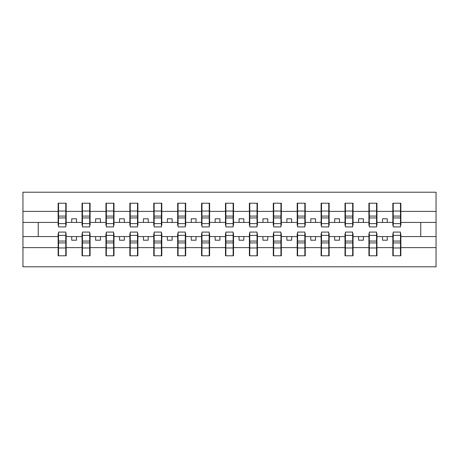 <?xml version="1.0" encoding="UTF-8"?>
<svg xmlns="http://www.w3.org/2000/svg" width="459" height="459" viewBox="0 0 459 459"><rect width="100%" height="100%" fill="white"/><g stroke="black" fill="none" stroke-linecap="round" stroke-linejoin="round"><path stroke-width="0.69" d="M58.523 233.706L58.138 233.706L58.138 247.619L22.95 247.619L22.95 266.794L436.05 266.794L436.05 247.619L400.862 247.619L400.862 255.795L392.829 255.795L393.208 255.795L393.208 232.082L400.477 232.082L400.477 241.061L393.208 241.061M393.208 233.706L392.829 233.706L392.829 236.574L382.502 236.574L382.502 240.212L387.281 240.212L387.281 236.574M392.829 255.795L392.829 236.574M400.477 233.706L400.862 233.706L400.862 247.619M369.306 233.706L368.921 233.706L368.921 236.574L358.594 236.574L358.594 240.212L363.373 240.212L363.373 236.574M392.829 247.619L376.954 247.619L376.954 255.795L368.921 255.795L368.921 236.574M376.569 233.706L376.954 233.706L376.954 247.619M345.397 233.706L345.013 233.706L345.013 236.574L334.686 236.574L334.686 240.212L339.471 240.212L339.471 236.574M368.921 247.619L353.046 247.619L353.046 255.795L345.013 255.795L345.013 236.574M352.667 233.706L353.046 233.706L353.046 247.619M321.489 233.706L321.111 233.706L321.111 236.574L310.783 236.574L310.783 240.212L315.562 240.212L315.562 236.574M345.013 247.619L329.143 247.619L329.143 255.795L321.111 255.795L321.111 236.574M328.759 233.706L329.143 233.706L329.143 247.619M297.587 233.706L297.202 233.706L297.202 236.574L286.875 236.574L286.875 240.212L291.654 240.212L291.654 236.574M321.111 247.619L305.235 247.619L305.235 255.795L297.202 255.795L297.202 236.574M304.851 233.706L305.235 233.706L305.235 247.619M273.679 233.706L273.294 233.706L273.294 236.574L262.967 236.574L262.967 240.212L267.752 240.212L267.752 236.574M297.202 247.619L281.327 247.619L281.327 255.795L273.294 255.795L273.294 236.574M280.948 233.706L281.327 233.706L281.327 247.619M249.771 233.706L249.392 233.706L249.392 236.574L239.064 236.574L239.064 240.212L243.844 240.212L243.844 236.574M273.294 247.619L257.424 247.619L257.424 255.795L249.392 255.795L249.392 236.574M257.04 233.706L257.424 233.706L257.424 247.619M225.868 233.706L225.484 233.706L225.484 236.574L215.156 236.574L215.156 240.212L219.936 240.212L219.936 236.574M249.392 247.619L233.516 247.619L233.516 255.795L225.484 255.795L225.484 236.574M233.132 233.706L233.516 233.706L233.516 247.619M201.96 233.706L201.576 233.706L201.576 236.574L191.248 236.574L191.248 240.212L196.033 240.212L196.033 236.574M225.484 247.619L209.608 247.619L209.608 255.795L201.576 255.795L201.576 236.574M209.229 233.706L209.608 233.706L209.608 247.619M178.052 233.706L177.673 233.706L177.673 236.574L167.346 236.574L167.346 240.212L172.125 240.212L172.125 236.574M201.576 247.619L185.706 247.619L185.706 255.795L177.673 255.795L177.673 236.574M185.321 233.706L185.706 233.706L185.706 247.619M154.149 233.706L153.765 233.706L153.765 236.574L143.438 236.574L143.438 240.212L148.217 240.212L148.217 236.574M177.673 247.619L161.797 247.619L161.797 255.795L153.765 255.795L153.765 236.574M161.413 233.706L161.797 233.706L161.797 247.619M130.241 233.706L129.857 233.706L129.857 236.574L119.529 236.574L119.529 240.212L124.314 240.212L124.314 236.574M153.765 247.619L137.889 247.619L137.889 255.795L129.857 255.795L129.857 236.574M137.511 233.706L137.889 233.706L137.889 247.619M106.333 233.706L105.954 233.706L105.954 236.574L95.627 236.574L95.627 240.212L100.406 240.212L100.406 236.574M129.857 247.619L113.987 247.619L113.987 255.795L105.954 255.795L105.954 236.574M113.602 233.706L113.987 233.706L113.987 247.619M82.431 233.706L82.046 233.706L82.046 236.574L71.719 236.574L71.719 240.212L76.498 240.212L76.498 236.574M105.954 247.619L90.079 247.619L90.079 255.795L82.046 255.795L82.046 236.574M89.694 233.706L90.079 233.706L90.079 247.619M393.208 223.613L400.477 223.613L400.477 226.918L393.208 226.918L393.208 203.205L392.829 203.205L392.829 211.381L376.954 211.381L376.954 225.294L376.569 225.294M393.208 225.294L392.829 225.294L392.829 211.381M369.306 223.613L376.569 223.613L376.569 226.918L369.306 226.918L369.306 203.205L368.921 203.205L368.921 211.381L353.046 211.381L353.046 225.294L352.667 225.294M369.306 225.294L368.921 225.294L368.921 211.381M345.397 223.613L352.667 223.613L352.667 226.918L345.397 226.918L345.397 203.205L345.013 203.205L345.013 211.381L329.143 211.381L329.143 225.294L328.759 225.294M345.397 225.294L345.013 225.294L345.013 211.381M321.489 223.613L328.759 223.613L328.759 226.918L321.489 226.918L321.489 203.205L321.111 203.205L321.111 211.381L305.235 211.381L305.235 225.294L304.851 225.294M321.489 225.294L321.111 225.294L321.111 211.381M297.587 223.613L304.851 223.613L304.851 226.918L297.587 226.918L297.587 203.205L297.202 203.205L297.202 211.381L281.327 211.381L281.327 225.294L280.948 225.294M297.587 225.294L297.202 225.294L297.202 211.381M273.679 223.613L280.948 223.613L280.948 226.918L273.679 226.918L273.679 203.205L273.294 203.205L273.294 211.381L257.424 211.381L257.424 225.294L257.04 225.294M273.679 225.294L273.294 225.294L273.294 211.381M249.771 223.613L257.04 223.613L257.04 226.918L249.771 226.918L249.771 203.205L249.392 203.205L249.392 211.381L233.516 211.381L233.516 225.294L233.132 225.294M249.771 225.294L249.392 225.294L249.392 211.381M225.868 223.613L233.132 223.613L233.132 226.918L225.868 226.918L225.868 203.205L225.484 203.205L225.484 211.381L209.608 211.381L209.608 225.294L209.229 225.294M225.868 225.294L225.484 225.294L225.484 211.381M201.96 223.613L209.229 223.613L209.229 226.918L201.96 226.918L201.96 203.205L201.576 203.205L201.576 211.381L185.706 211.381L185.706 225.294L185.321 225.294M201.96 225.294L201.576 225.294L201.576 211.381M178.052 223.613L185.321 223.613L185.321 226.918L178.052 226.918L178.052 203.205L177.673 203.205L177.673 211.381L161.797 211.381L161.797 225.294L161.413 225.294M178.052 225.294L177.673 225.294L177.673 211.381M154.149 223.613L161.413 223.613L161.413 226.918L154.149 226.918L154.149 203.205L153.765 203.205L153.765 211.381L137.889 211.381L137.889 225.294L137.511 225.294M154.149 225.294L153.765 225.294L153.765 211.381M130.241 223.613L137.511 223.613L137.511 226.918L130.241 226.918L130.241 203.205L129.857 203.205L129.857 211.381L113.987 211.381L113.987 225.294L113.602 225.294M130.241 225.294L129.857 225.294L129.857 211.381M106.333 223.613L113.602 223.613L113.602 226.918L106.333 226.918L106.333 203.205L105.954 203.205L105.954 211.381L90.079 211.381L90.079 225.294L89.694 225.294M106.333 225.294L105.954 225.294L105.954 211.381M82.431 223.613L89.694 223.613L89.694 226.918L82.431 226.918L82.431 203.205L82.046 203.205L82.046 211.381L66.171 211.381L66.171 203.205L65.792 203.205L65.792 226.918L58.523 226.918L58.523 217.939L65.792 217.939M82.431 225.294L82.046 225.294L82.046 211.381M58.138 247.619L58.138 255.795L66.171 255.795L66.171 233.706L65.792 233.706M58.523 217.939L58.523 203.205L58.138 203.205L58.138 211.381L22.95 211.381L22.95 192.206L436.05 192.206L436.05 211.381L400.862 211.381L400.862 225.294L400.477 225.294M58.523 225.294L58.138 225.294L58.138 211.381M392.829 203.205L400.862 203.205L400.862 211.381M368.921 203.205L376.954 203.205L376.954 211.381M345.013 203.205L353.046 203.205L353.046 211.381M321.111 203.205L329.143 203.205L329.143 211.381M297.202 203.205L305.235 203.205L305.235 211.381M273.294 203.205L281.327 203.205L281.327 211.381M249.392 203.205L257.424 203.205L257.424 211.381M225.484 203.205L233.516 203.205L233.516 211.381M201.576 203.205L209.608 203.205L209.608 211.381M177.673 203.205L185.706 203.205L185.706 211.381M153.765 203.205L161.797 203.205L161.797 211.381M129.857 203.205L137.889 203.205L137.889 211.381M105.954 203.205L113.987 203.205L113.987 211.381M82.046 203.205L90.079 203.205L90.079 211.381M82.046 247.619L66.171 247.619M58.138 203.205L66.171 203.205M382.502 236.574L376.954 236.574M392.829 222.426L387.281 222.426L387.281 218.788L382.502 218.788L382.502 222.426L376.954 222.426M382.502 222.426L387.281 222.426M358.594 236.574L353.046 236.574M368.921 222.426L363.373 222.426L363.373 218.788L358.594 218.788L358.594 222.426L353.046 222.426M358.594 222.426L363.373 222.426M334.686 236.574L329.143 236.574M345.013 222.426L339.471 222.426L339.471 218.788L334.686 218.788L334.686 222.426L329.143 222.426M334.686 222.426L339.471 222.426M310.783 236.574L305.235 236.574M321.111 222.426L315.562 222.426L315.562 218.788L310.783 218.788L310.783 222.426L305.235 222.426M310.783 222.426L315.562 222.426M286.875 236.574L281.327 236.574M297.202 222.426L291.654 222.426L291.654 218.788L286.875 218.788L286.875 222.426L281.327 222.426M286.875 222.426L291.654 222.426M262.967 236.574L257.424 236.574M273.294 222.426L267.752 222.426L267.752 218.788L262.967 218.788L262.967 222.426L257.424 222.426M262.967 222.426L267.752 222.426M239.064 236.574L233.516 236.574M249.392 222.426L243.844 222.426L243.844 218.788L239.064 218.788L239.064 222.426L233.516 222.426M239.064 222.426L243.844 222.426M215.156 236.574L209.608 236.574M225.484 222.426L219.936 222.426L219.936 218.788L215.156 218.788L215.156 222.426L209.608 222.426M215.156 222.426L219.936 222.426M191.248 236.574L185.706 236.574M201.576 222.426L196.033 222.426L196.033 218.788L191.248 218.788L191.248 222.426L185.706 222.426M191.248 222.426L196.033 222.426M167.346 236.574L161.797 236.574M177.673 222.426L172.125 222.426L172.125 218.788L167.346 218.788L167.346 222.426L161.797 222.426M167.346 222.426L172.125 222.426M143.438 236.574L137.889 236.574M153.765 222.426L148.217 222.426L148.217 218.788L143.438 218.788L143.438 222.426L137.889 222.426M143.438 222.426L148.217 222.426M119.529 236.574L113.987 236.574M129.857 222.426L124.314 222.426L124.314 218.788L119.529 218.788L119.529 222.426L113.987 222.426M119.529 222.426L124.314 222.426M95.627 236.574L90.079 236.574M105.954 222.426L100.406 222.426L100.406 218.788L95.627 218.788L95.627 222.426L90.079 222.426M95.627 222.426L100.406 222.426M71.719 236.574L66.171 236.574M82.046 222.426L76.498 222.426L76.498 218.788L71.719 218.788L71.719 222.426L66.171 222.426L66.171 211.381M71.719 222.426L76.498 222.426M66.171 222.426L66.171 225.294L65.792 225.294M58.138 236.574L22.95 236.574L22.95 211.381M22.95 247.619L22.95 236.574M58.138 222.426L22.95 222.426M436.05 247.619L436.05 211.381M38.252 236.574L38.252 222.426M436.05 222.426L420.748 222.426L420.748 236.574L400.862 236.574M436.05 236.574L420.748 236.574M420.748 222.426L400.862 222.426M65.792 207.984L66.171 207.984M58.138 207.984L58.523 207.984M58.523 216.074L65.792 216.074M58.138 255.795L58.523 255.795L58.523 232.082L65.792 232.082L65.792 241.061L58.523 241.061M58.523 251.016L58.138 251.016M66.171 251.016L65.792 251.016M65.792 241.061L65.792 255.795L66.171 255.795M65.792 242.926L58.523 242.926M90.079 203.205L89.694 203.205L89.694 223.613M89.694 207.984L90.079 207.984M82.046 207.984L82.431 207.984M82.431 217.939L89.694 217.939M82.431 216.074L89.694 216.074M113.987 203.205L113.602 203.205L113.602 223.613M113.602 207.984L113.987 207.984M105.954 207.984L106.333 207.984M106.333 217.939L113.602 217.939M106.333 216.074L113.602 216.074M137.889 203.205L137.511 203.205L137.511 223.613M137.511 207.984L137.889 207.984M129.857 207.984L130.241 207.984M130.241 217.939L137.511 217.939M130.241 216.074L137.511 216.074M161.797 203.205L161.413 203.205L161.413 223.613M161.413 207.984L161.797 207.984M153.765 207.984L154.149 207.984M154.149 217.939L161.413 217.939M154.149 216.074L161.413 216.074M82.046 255.795L82.431 255.795L82.431 232.082L89.694 232.082L89.694 241.061L82.431 241.061M82.431 251.016L82.046 251.016M90.079 251.016L89.694 251.016M89.694 241.061L89.694 255.795L90.079 255.795M89.694 242.926L82.431 242.926M105.954 255.795L106.333 255.795L106.333 232.082L113.602 232.082L113.602 241.061L106.333 241.061M106.333 251.016L105.954 251.016M113.987 251.016L113.602 251.016M113.602 241.061L113.602 255.795L113.987 255.795M113.602 242.926L106.333 242.926M129.857 255.795L130.241 255.795L130.241 232.082L137.511 232.082L137.511 241.061L130.241 241.061M130.241 251.016L129.857 251.016M137.889 251.016L137.511 251.016M137.511 241.061L137.511 255.795L137.889 255.795M137.511 242.926L130.241 242.926M153.765 255.795L154.149 255.795L154.149 232.082L161.413 232.082L161.413 241.061L154.149 241.061M154.149 251.016L153.765 251.016M161.797 251.016L161.413 251.016M161.413 241.061L161.413 255.795L161.797 255.795M161.413 242.926L154.149 242.926M185.706 203.205L185.321 203.205L185.321 223.613M185.321 207.984L185.706 207.984M177.673 207.984L178.052 207.984M178.052 217.939L185.321 217.939M178.052 216.074L185.321 216.074M177.673 255.795L178.052 255.795L178.052 232.082L185.321 232.082L185.321 241.061L178.052 241.061M178.052 251.016L177.673 251.016M185.706 251.016L185.321 251.016M185.321 241.061L185.321 255.795L185.706 255.795M185.321 242.926L178.052 242.926M209.608 203.205L209.229 203.205L209.229 223.613M209.229 207.984L209.608 207.984M201.576 207.984L201.96 207.984M201.96 217.939L209.229 217.939M201.96 216.074L209.229 216.074M201.576 255.795L201.96 255.795L201.96 232.082L209.229 232.082L209.229 241.061L201.96 241.061M201.96 251.016L201.576 251.016M209.608 251.016L209.229 251.016M209.229 241.061L209.229 255.795L209.608 255.795M209.229 242.926L201.96 242.926M233.516 203.205L233.132 203.205L233.132 223.613M233.132 207.984L233.516 207.984M225.484 207.984L225.868 207.984M225.868 217.939L233.132 217.939M225.868 216.074L233.132 216.074M225.484 255.795L225.868 255.795L225.868 232.082L233.132 232.082L233.132 241.061L225.868 241.061M225.868 251.016L225.484 251.016M233.516 251.016L233.132 251.016M233.132 241.061L233.132 255.795L233.516 255.795M233.132 242.926L225.868 242.926M257.424 203.205L257.04 203.205L257.04 223.613M257.04 207.984L257.424 207.984M249.392 207.984L249.771 207.984M249.771 217.939L257.04 217.939M249.771 216.074L257.04 216.074M249.392 255.795L249.771 255.795L249.771 232.082L257.04 232.082L257.04 241.061L249.771 241.061M249.771 251.016L249.392 251.016M257.424 251.016L257.04 251.016M257.04 241.061L257.04 255.795L257.424 255.795M257.04 242.926L249.771 242.926M281.327 203.205L280.948 203.205L280.948 223.613M280.948 207.984L281.327 207.984M273.294 207.984L273.679 207.984M273.679 217.939L280.948 217.939M273.679 216.074L280.948 216.074M273.294 255.795L273.679 255.795L273.679 232.082L280.948 232.082L280.948 241.061L273.679 241.061M273.679 251.016L273.294 251.016M281.327 251.016L280.948 251.016M280.948 241.061L280.948 255.795L281.327 255.795M280.948 242.926L273.679 242.926M305.235 203.205L304.851 203.205L304.851 223.613M304.851 207.984L305.235 207.984M297.202 207.984L297.587 207.984M297.587 217.939L304.851 217.939M297.587 216.074L304.851 216.074M297.202 255.795L297.587 255.795L297.587 232.082L304.851 232.082L304.851 241.061L297.587 241.061M297.587 251.016L297.202 251.016M305.235 251.016L304.851 251.016M304.851 241.061L304.851 255.795L305.235 255.795M304.851 242.926L297.587 242.926M329.143 203.205L328.759 203.205L328.759 223.613M328.759 207.984L329.143 207.984M321.111 207.984L321.489 207.984M321.489 217.939L328.759 217.939M321.489 216.074L328.759 216.074M321.111 255.795L321.489 255.795L321.489 232.082L328.759 232.082L328.759 241.061L321.489 241.061M321.489 251.016L321.111 251.016M329.143 251.016L328.759 251.016M328.759 241.061L328.759 255.795L329.143 255.795M328.759 242.926L321.489 242.926M353.046 203.205L352.667 203.205L352.667 223.613M352.667 207.984L353.046 207.984M345.013 207.984L345.397 207.984M345.397 217.939L352.667 217.939M345.397 216.074L352.667 216.074M345.013 255.795L345.397 255.795L345.397 232.082L352.667 232.082L352.667 241.061L345.397 241.061M345.397 251.016L345.013 251.016M353.046 251.016L352.667 251.016M352.667 241.061L352.667 255.795L353.046 255.795M352.667 242.926L345.397 242.926M376.954 203.205L376.569 203.205L376.569 223.613M376.569 207.984L376.954 207.984M368.921 207.984L369.306 207.984M369.306 217.939L376.569 217.939M369.306 216.074L376.569 216.074M368.921 255.795L369.306 255.795L369.306 232.082L376.569 232.082L376.569 241.061L369.306 241.061M369.306 251.016L368.921 251.016M376.954 251.016L376.569 251.016M376.569 241.061L376.569 255.795L376.954 255.795M376.569 242.926L369.306 242.926M400.862 203.205L400.477 203.205L400.477 223.613M400.477 207.984L400.862 207.984M392.829 207.984L393.208 207.984M393.208 217.939L400.477 217.939M393.208 216.074L400.477 216.074M393.208 251.016L392.829 251.016M400.862 251.016L400.477 251.016M400.477 241.061L400.477 255.795L400.862 255.795M400.477 242.926L393.208 242.926M58.523 223.613L65.792 223.613M58.523 211.042L65.792 211.042M65.792 235.387L58.523 235.387M65.792 247.958L58.523 247.958M82.431 211.042L89.694 211.042M106.333 211.042L113.602 211.042M130.241 211.042L137.511 211.042M154.149 211.042L161.413 211.042M89.694 235.387L82.431 235.387M89.694 247.958L82.431 247.958M113.602 235.387L106.333 235.387M113.602 247.958L106.333 247.958M137.511 235.387L130.241 235.387M137.511 247.958L130.241 247.958M161.413 235.387L154.149 235.387M161.413 247.958L154.149 247.958M178.052 211.042L185.321 211.042M185.321 235.387L178.052 235.387M185.321 247.958L178.052 247.958M201.96 211.042L209.229 211.042M209.229 235.387L201.96 235.387M209.229 247.958L201.96 247.958M225.868 211.042L233.132 211.042M233.132 235.387L225.868 235.387M233.132 247.958L225.868 247.958M249.771 211.042L257.04 211.042M257.04 235.387L249.771 235.387M257.04 247.958L249.771 247.958M273.679 211.042L280.948 211.042M280.948 235.387L273.679 235.387M280.948 247.958L273.679 247.958M297.587 211.042L304.851 211.042M304.851 235.387L297.587 235.387M304.851 247.958L297.587 247.958M321.489 211.042L328.759 211.042M328.759 235.387L321.489 235.387M328.759 247.958L321.489 247.958M345.397 211.042L352.667 211.042M352.667 235.387L345.397 235.387M352.667 247.958L345.397 247.958M369.306 211.042L376.569 211.042M376.569 235.387L369.306 235.387M376.569 247.958L369.306 247.958M393.208 211.042L400.477 211.042M400.477 235.387L393.208 235.387M400.477 247.958L393.208 247.958"/></g></svg>
